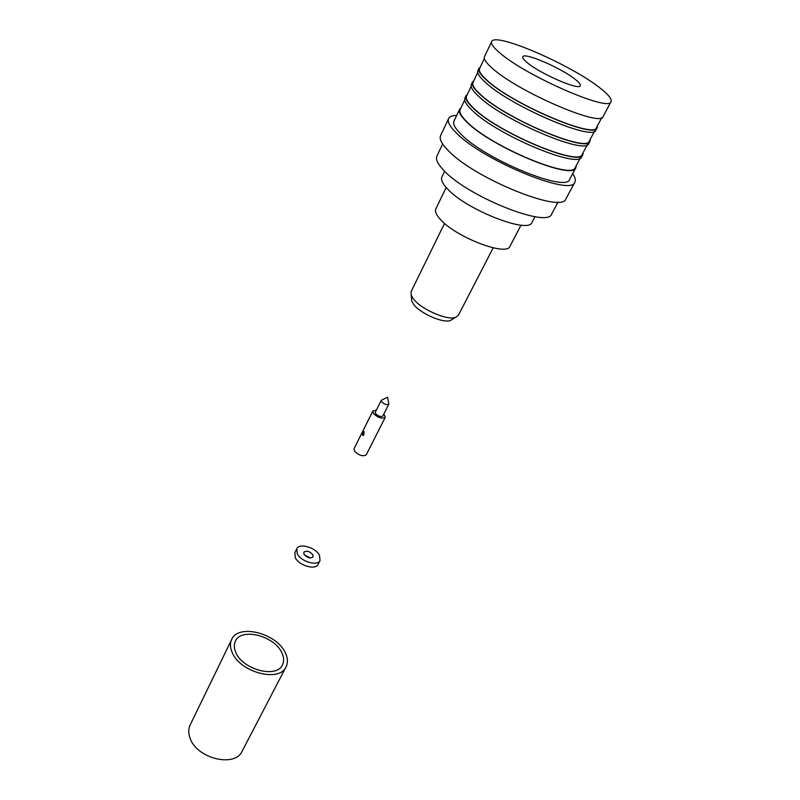 <?xml version="1.0" encoding="UTF-8"?>
<svg xmlns="http://www.w3.org/2000/svg" width="800" height="800" viewBox="0 0 800 800"><rect width="100%" height="100%" fill="white"/><g stroke="black" fill="none" stroke-linecap="round" stroke-linejoin="round"><path stroke-width="1.2" d="M452.52 319.2L450.21 320.58C442.78 323.31 420.29 313.42 413.7 304.48L411.77 301.25L411.51 298.57M444.55 223.38L411.12 291.6L411.19 295.24L413.41 298.93C420.98 309.16 446.91 320.58 455.39 317.47L458.35 315.36L493.19 247.84M461.02 107.74L459.61 109.25C458.39 111.98 460.81 116.28 466.89 122.15C491.46 147.1 573.35 180.91 575.84 167.7L576.21 165.68M459.61 109.25L453.97 121.14C452.7 123.98 455.07 128.36 461.07 134.29C485.32 159.55 566.91 192.93 569.65 179.32L575.84 167.7M456.69 115.41C452.31 115.5 449.61 116.57 448.6 118.6C447.23 121.68 449.77 126.43 456.24 132.85C482.58 160.43 571.98 197.01 574.89 182.12C575.92 180.09 575.17 177.29 572.63 173.72M448.6 118.6L440.58 135.63C439.13 138.86 441.59 143.73 447.94 150.26C473.77 178.29 562.7 214.23 566 198.71L574.89 182.12M442.65 143.97L436.9 156.11C435.49 159.25 437.69 163.91 443.5 170.07C466.96 196.37 548.28 228.78 551.76 213.87L558.08 202.02M444.67 171.25L441.91 177.02C440.72 179.65 442.45 183.46 447.09 188.47C465.52 209.49 528.88 234.44 531.98 222.33L534.96 216.66M446.19 187.48L435.82 208.92C434.75 211.29 436.12 214.62 439.94 218.93C454.92 236.86 506.99 256.91 509.99 246.23L521.03 225.12M464.7 99.96L460.18 109.52C458.96 112.23 461.37 116.49 467.39 122.3C491.74 147.02 572.81 180.48 575.28 167.41L580.25 158.08M471.18 86.29L466.56 96.05C465.4 98.65 467.88 102.82 473.98 108.55C498.7 132.93 580.1 166.86 582.29 154.26L587.36 144.73M480.26 67.13L478.96 68.39C477.9 70.78 480.54 74.79 486.88 80.42C512.59 104.32 595.48 139.57 597.1 127.81L597.34 126.01M478.96 68.39L477.9 70.63C476.84 73.03 479.46 77.05 485.78 82.7C511.43 106.66 594.27 141.83 595.94 129.99L597.1 127.81M484.35 58.5L479.53 68.67C478.49 71.03 481.1 75.01 487.39 80.59C512.86 104.26 594.92 139.16 596.53 127.52L601.82 117.59M600.31 88.23C571.56 65 494.56 31.59 491.64 41.62C490.69 43.77 493.48 47.58 499.99 53.05C526.45 76.23 610 112.46 611.03 101.67C612.07 99.13 608.5 94.65 600.31 88.23M491.64 41.62L484.48 56.73C483.47 59.01 486.18 62.94 492.59 68.5C518.62 92.09 601.8 127.77 603.17 116.43L611.03 101.67M527.09 62.56C540.17 73.75 579.55 90.81 580.27 85.72C580.77 84.55 579.15 82.47 575.41 79.5C561.8 68.3 523.95 51.88 522.78 56.8C522.31 57.88 523.75 59.8 527.09 62.56M477.73 72.48L473.01 82.43C471.91 84.92 474.45 88.99 480.65 94.65C505.74 118.68 587.47 153.09 589.37 140.96L594.55 131.23M473.78 80.81L472.44 82.16C471.32 84.66 473.89 88.77 480.14 94.48C505.46 118.75 588.02 153.51 589.93 141.26L590.22 139.38M472.44 82.16L471.39 84.37C470.27 86.89 472.83 91.01 479.06 96.74C504.32 121.06 586.82 155.74 588.79 143.41L589.93 141.26M467.36 94.35L465.99 95.78C464.82 98.4 467.32 102.6 473.48 108.39C498.42 133.01 580.64 167.28 582.85 154.55L583.17 152.6M465.99 95.78L464.95 97.96C463.78 100.6 466.26 104.82 472.41 110.62C497.29 135.29 579.46 169.49 581.71 156.68L582.85 154.55M362.43 435.12L363.33 435.53L364.09 431.81L363.44 431.44L362.43 435.12M381.57 401.71L381.28 400.32L387.59 397.21L388.86 404.13C386.84 405.21 384.41 404.4 381.57 401.71M388.86 404.13L382.86 416.03C380.83 417.13 378.41 416.34 375.6 413.63L375.31 412.23L381.28 400.32M383.93 413.89L385.29 417.26C381.94 419.08 377.96 417.77 373.34 413.31L372.87 411.02L376.38 410.09M385.29 417.26L366.27 454.81C362.89 456.78 358.95 455.53 354.47 451.04L354.07 448.67L372.87 411.02M363.7 435.28L364.06 432.45M304 554.27C307.29 557.92 310.33 558.8 313.1 556.9L312.89 554.84C309.59 551.2 306.56 550.33 303.8 552.23L304 554.27M319.51 555.27C315.71 547.48 299.22 542.74 296.8 548.79L297.27 553.83C300.95 561.67 317.64 566.51 320.03 560.47L319.51 555.27M296.8 548.79L294.86 552.71L295.32 557.76C298.97 565.62 315.64 570.42 318.04 564.37L320.03 560.47M310.43 558.01L304.51 555.03M235.75 652.3C242.35 669.63 276.81 678.71 282.47 664.88C284.19 661.39 284.02 657.43 281.96 653C274.77 635.93 241.14 627.2 235.37 641.19C233.84 644.44 233.97 648.14 235.75 652.3M285.45 653.06C277.1 633.36 238.33 623.3 231.66 639.49C229.91 643.21 230.05 647.47 232.08 652.25C239.65 672.29 279.53 682.81 286.06 666.85C288.06 662.79 287.86 658.19 285.45 653.06M231.66 639.49L190.17 724.94C188.31 728.88 188.28 733.29 190.07 738.17C196.66 758.63 235.13 767.91 242.19 751.1L286.06 666.85M411.77 301.25L411.19 295.24M450.21 320.58L455.39 317.47"/></g></svg>
